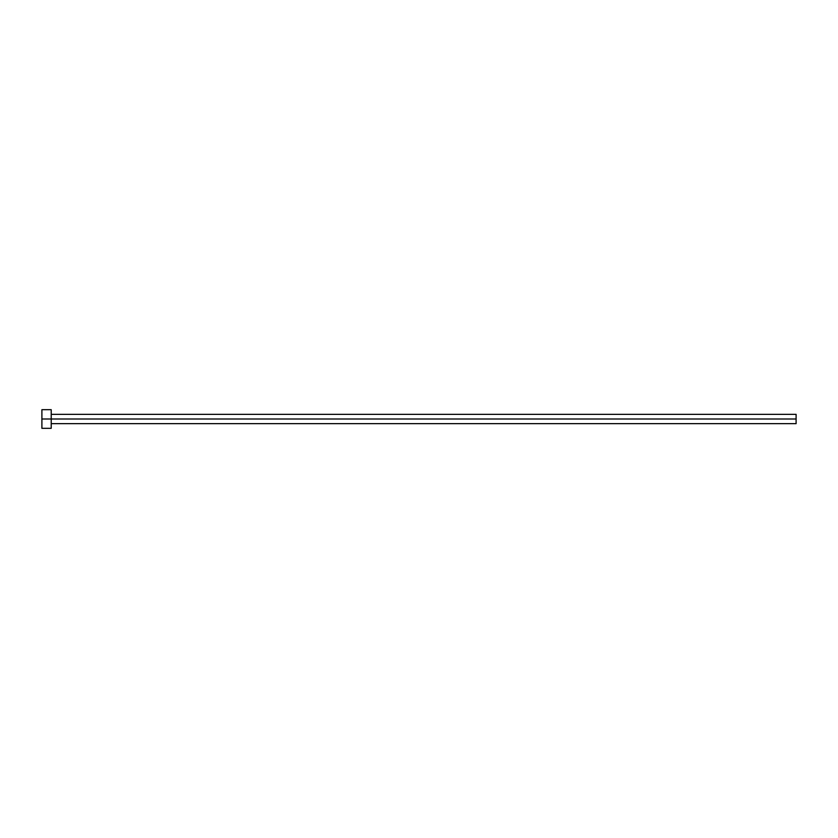 <?xml version="1.0" encoding="UTF-8"?>
<svg xmlns="http://www.w3.org/2000/svg" width="838" height="838" viewBox="0 0 838 838"><rect width="100%" height="100%" fill="white"/><g stroke="black" fill="none" stroke-linecap="round" stroke-linejoin="round"><path stroke-width="1.26" d="M41.9 428.312L41.9 409.688L41.9 419L796.1 419L796.1 423.651L796.1 419L41.9 419L41.9 428.312L51.212 428.312L51.212 409.688L51.212 428.312M796.1 419L796.1 414.349L796.1 419M51.212 423.651L796.1 423.651M41.9 409.688L51.212 409.688M51.212 414.349L796.1 414.349"/></g></svg>

